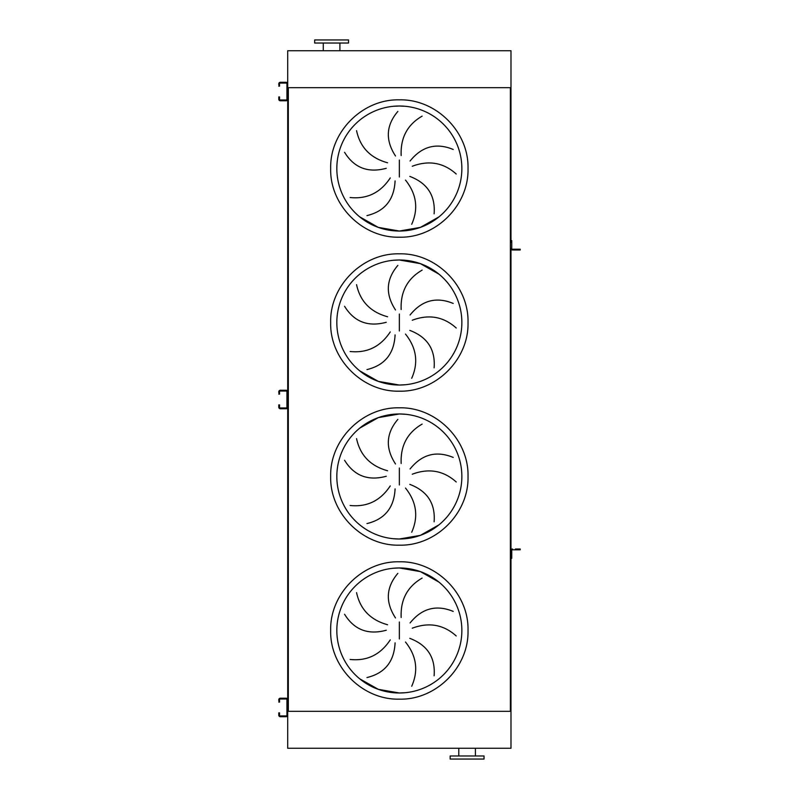 <?xml version="1.0" encoding="UTF-8"?>
<svg xmlns="http://www.w3.org/2000/svg" width="799" height="799" viewBox="0 0 799 799"><rect width="100%" height="100%" fill="white"/><g stroke="black" fill="none" stroke-linecap="round" stroke-linejoin="round"><path stroke-width="1.2" d="M359.69 678.8L378.287 689.337L399.35 692.993A62.522 62.522 0 0 0 461.862 630.471A62.522 62.522 0 0 0 399.35 567.959L393.218 568.259M356.564 592.618C360.139 609.297 370.476 620.004 387.575 624.738M386.257 630.241C368.079 635.165 354.187 629.832 344.569 614.241M350.122 659.465C367.091 661.222 380.464 654.701 390.252 639.889M395.086 642.855C394.147 661.662 384.788 673.227 366.981 677.552M395.515 617.957C385.218 602.186 385.997 587.325 397.852 573.362M399.35 567.959A62.522 62.522 0 0 0 336.828 630.471A62.522 62.522 0 0 0 399.35 692.993L405.473 692.693L399.35 692.993A62.522 62.522 0 0 0 461.862 630.471A62.522 62.522 0 0 0 399.35 567.959L420.404 571.615L439.011 582.151L420.404 571.615L399.35 567.959M393.218 538.706L399.35 539.005A62.522 62.522 0 0 0 461.862 476.494A62.522 62.522 0 0 0 399.35 413.972L378.287 417.627L359.69 428.164M356.564 438.631C360.139 455.31 370.476 466.017 387.575 470.751M386.257 476.264C368.079 481.188 354.187 475.854 344.569 460.264M350.122 505.487C367.091 507.235 380.464 500.713 390.252 485.912M395.086 488.868C394.147 507.685 384.788 519.25 366.981 523.575M395.515 463.969C385.218 448.209 385.997 433.338 397.852 419.385M399.35 413.972A62.522 62.522 0 0 0 336.828 476.494A62.522 62.522 0 0 0 399.35 539.005L420.404 535.35L439.011 524.813L420.404 535.35L399.35 539.005A62.522 62.522 0 0 0 461.862 476.494A62.522 62.522 0 0 0 399.35 413.972L405.473 414.272L399.35 413.972M359.69 370.836L378.287 381.373L399.35 385.028A62.522 62.522 0 0 0 461.862 322.506A62.522 62.522 0 0 0 399.35 259.995L393.218 260.294M356.564 284.654C360.139 301.333 370.476 312.039 387.575 316.764M386.257 322.277C368.079 327.2 354.187 321.867 344.569 306.277M350.122 351.5C367.091 353.258 380.464 346.726 390.252 331.925M395.086 334.891C394.147 353.697 384.788 365.263 366.981 369.587M395.515 309.982C385.218 294.222 385.997 279.36 397.852 265.398M399.35 259.995A62.522 62.522 0 0 0 336.828 322.506A62.522 62.522 0 0 0 399.35 385.028L405.473 384.728L399.35 385.028A62.522 62.522 0 0 0 461.862 322.506A62.522 62.522 0 0 0 399.35 259.995L420.404 263.65L439.011 274.187L420.404 263.65L399.35 259.995M359.69 216.849L378.287 227.385L399.35 231.041A62.522 62.522 0 0 0 461.862 168.529A62.522 62.522 0 0 0 399.35 106.007L393.218 106.307M356.564 130.666C360.139 147.346 370.476 158.052 387.575 162.786M386.257 168.299C368.079 173.223 354.187 167.89 344.569 152.299M350.122 197.513C367.091 199.271 380.464 192.749 390.252 177.947M395.086 180.904C394.147 199.71 384.788 211.276 366.981 215.6M395.515 156.005C385.218 140.234 385.997 125.373 397.852 111.421M399.35 106.007A62.522 62.522 0 0 0 336.828 168.529A62.522 62.522 0 0 0 399.35 231.041L420.404 227.385L439.011 216.849L420.404 227.385L399.35 231.041A62.522 62.522 0 0 0 461.862 168.529A62.522 62.522 0 0 0 399.35 106.007L405.473 106.307L399.35 106.007M422.132 116.135C407.37 124.694 400.389 137.828 401.168 155.555M456.209 174.002C443.515 162.616 428.863 160.03 412.244 166.252M410.077 161.018C421.882 146.347 436.254 142.492 453.203 149.463M411.705 224.299C418.616 208.709 416.549 193.967 405.493 180.085M409.807 176.409C427.405 183.111 435.505 195.585 434.117 213.852M422.132 270.122C407.37 278.671 400.389 291.815 401.168 309.543M456.209 327.989C443.515 316.594 428.863 314.007 412.244 320.239M410.077 314.996C421.882 300.334 436.254 296.479 453.203 303.44M411.705 378.287C418.616 362.686 416.549 347.955 405.493 334.072M409.807 330.387C427.405 337.088 435.505 349.572 434.117 367.83M422.132 424.099C407.37 432.659 400.389 445.792 401.168 463.52M456.209 481.967C443.515 470.581 428.863 467.994 412.244 474.216M410.077 468.983C421.882 454.311 436.254 450.466 453.203 457.428M411.705 532.264C418.616 516.673 416.549 501.932 405.493 488.049M409.807 484.374C427.405 491.075 435.505 503.55 434.117 521.817M422.132 578.086C407.37 586.636 400.389 599.779 401.168 617.507M456.209 635.954C443.515 624.558 428.863 621.982 412.244 628.204M410.077 622.96C421.882 608.299 436.254 604.444 453.203 611.405M411.705 686.251C418.616 670.651 416.549 655.919 405.493 642.036M409.807 638.351C427.405 645.053 435.505 657.537 434.117 675.794M510.98 240.669L511.75 240.669L511.75 242.207L510.98 242.207L510.98 50.727L287.71 50.727L287.71 89.997M287.71 93.074L287.71 397.962M287.71 401.038L287.71 705.926M287.71 709.003L287.71 748.273L510.98 748.273L510.98 711.32L287.71 711.32M288.329 87.68L288.329 711.32L510.371 711.32L510.371 87.68L288.329 87.68M518.681 249.987L518.681 249.208L520.219 249.208L520.219 249.987L512.519 249.987A1.538 1.538 0 0 1 510.98 248.439L510.98 556.793L511.75 556.793L511.75 550.561A0.769 0.769 0 0 1 512.519 549.792L518.681 549.792L518.681 549.013L515.445 549.013M511.75 556.793L511.75 558.331L510.98 558.331L510.98 711.32M467.095 759.05L484.034 759.05L484.034 755.974L450.157 755.974L450.157 759.05L467.095 759.05M348.534 39.95L314.656 39.95L314.656 43.026L348.534 43.026L348.534 39.95M510.98 87.68L287.71 87.68M279.55 700.533L279.55 702.081L278.781 702.081L279.55 699.764A0.769 0.769 0 0 1 280.319 698.995L286.172 698.995A0.769 0.769 0 0 1 286.941 699.764L286.941 715.165A0.769 0.769 0 0 1 286.172 715.934L280.319 715.934A0.769 0.769 0 0 1 279.55 715.165L279.55 714.396L278.781 714.396L278.781 715.165A1.538 1.538 0 0 0 280.319 716.703L286.172 716.703A1.538 1.538 0 0 0 287.71 715.165L287.71 699.764A1.538 1.538 0 0 0 286.172 698.226L280.319 698.226A1.538 1.538 0 0 0 278.781 699.764L278.781 700.533M278.781 714.396L278.781 712.858L279.55 712.858L279.55 714.396M518.681 549.013L520.219 549.013L520.219 549.792L518.681 549.792M512.519 549.792A0.769 0.769 0 0 0 511.75 550.561A0.769 0.769 0 0 1 512.519 549.792M512.519 549.013A1.538 1.538 0 0 0 510.98 550.561L510.98 558.331M279.55 392.569L279.55 394.107L278.781 394.107L279.55 391.8A0.769 0.769 0 0 1 280.319 391.031L286.172 391.031A0.769 0.769 0 0 1 286.941 391.8L286.941 407.2A0.769 0.769 0 0 1 286.172 407.969L280.319 407.969A0.769 0.769 0 0 1 279.55 407.2L279.55 406.431L278.781 406.431L278.781 407.2A1.538 1.538 0 0 0 280.319 408.738L286.172 408.738A1.538 1.538 0 0 0 287.71 407.2L287.71 391.8A1.538 1.538 0 0 0 286.172 390.262L280.319 390.262A1.538 1.538 0 0 0 278.781 391.8L278.781 392.569M278.781 406.431L278.781 404.893L279.55 404.893L279.55 406.431M279.55 84.604L279.55 86.142L278.781 86.142L279.55 83.835A0.769 0.769 0 0 1 280.319 83.066L286.172 83.066A0.769 0.769 0 0 1 286.941 83.835L286.941 99.236A0.769 0.769 0 0 1 286.172 100.005L280.319 100.005A0.769 0.769 0 0 1 279.55 99.236L279.55 98.467L278.781 98.467L278.781 99.236A1.538 1.538 0 0 0 280.319 100.774L286.172 100.774A1.538 1.538 0 0 0 287.71 99.236L287.71 83.835A1.538 1.538 0 0 0 286.172 82.297L280.319 82.297A1.538 1.538 0 0 0 278.781 83.835L278.781 84.604M278.781 98.467L278.781 96.919L279.55 96.919L279.55 98.467M518.681 249.208L512.519 249.208A0.769 0.769 0 0 1 511.75 248.439L511.75 242.207M512.519 249.208A0.769 0.769 0 0 1 511.75 248.439A0.769 0.769 0 0 0 512.519 249.208M512.519 249.987L515.445 249.987M399.35 699.155C362.646 700.094 329.717 667.175 330.666 630.471C329.717 593.777 362.646 560.848 399.35 561.797C436.044 560.848 468.973 593.777 468.024 630.471C468.973 667.175 436.044 700.094 399.35 699.155M399.35 622.002L399.35 638.95M399.35 545.168C362.646 546.116 329.717 513.188 330.666 476.494C329.717 439.79 362.646 406.871 399.35 407.82C436.044 406.871 468.973 439.79 468.024 476.494C468.973 513.188 436.044 546.116 399.35 545.168M399.35 468.014L399.35 484.963M399.35 391.18C362.646 392.129 329.717 359.21 330.666 322.506C329.717 285.812 362.646 252.883 399.35 253.832C436.044 252.883 468.973 285.812 468.024 322.506C468.973 359.21 436.044 392.129 399.35 391.18M399.35 314.037L399.35 330.986M399.35 237.203C362.646 238.152 329.717 205.223 330.666 168.529C329.717 131.825 362.646 98.906 399.35 99.845C436.044 98.906 468.973 131.825 468.024 168.529C468.973 205.223 436.044 238.152 399.35 237.203M399.35 160.05L399.35 176.998M475.415 755.974L475.415 748.273M458.786 755.974L458.786 748.273M339.905 43.026L339.905 50.727M323.275 43.026L323.275 50.727"/></g></svg>
